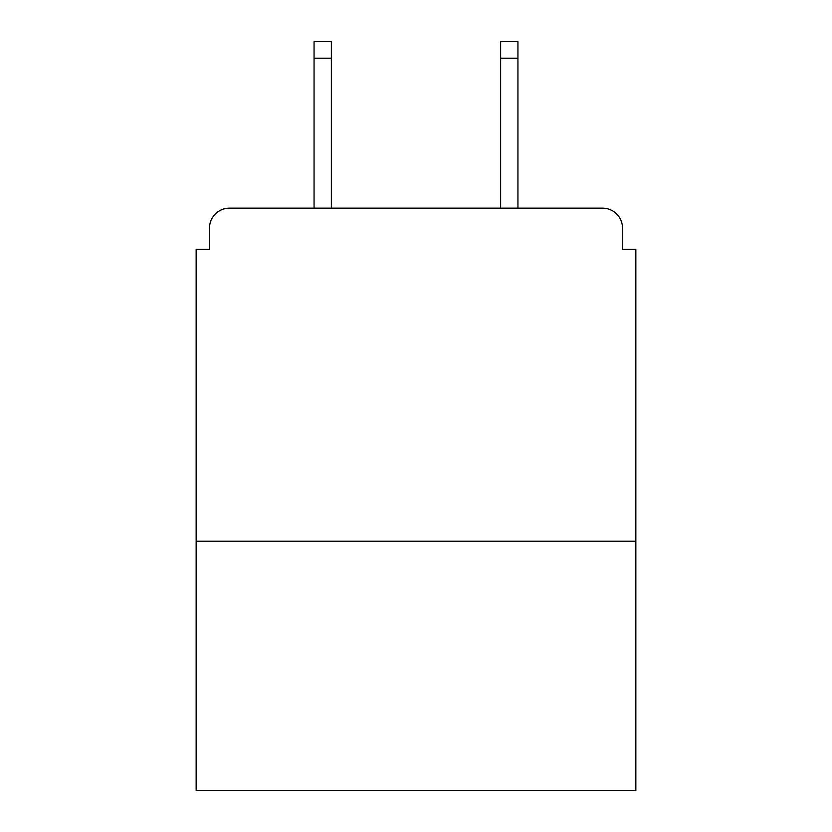 <?xml version="1.0" encoding="UTF-8"?>
<svg xmlns="http://www.w3.org/2000/svg" width="832" height="832" viewBox="0 0 832 832"><rect width="100%" height="100%" fill="white"/><g stroke="black" fill="none" stroke-linecap="round" stroke-linejoin="round"><path stroke-width="1.25" d="M635.846 541.247L635.846 249.454L622.523 249.454L622.523 228.134A19.989 19.989 0 0 0 602.534 208.146L229.466 208.146A19.989 19.989 0 0 0 209.477 228.134L209.477 249.454L196.154 249.454L196.154 790.4L635.846 790.4L635.846 541.247L196.154 541.247M209.477 228.134L209.477 249.454M602.534 208.146L519.927 208.146M312.073 208.146L229.466 208.146M622.523 249.454L622.523 228.134M331.396 58.25L314.07 58.25L314.07 41.6L331.396 41.6L331.396 208.146M314.07 58.25L314.07 208.146M517.93 41.6L517.93 58.25L500.604 58.25L500.604 41.6L517.93 41.6M500.604 208.146L500.604 58.25M517.93 208.146L517.93 58.25"/></g></svg>
